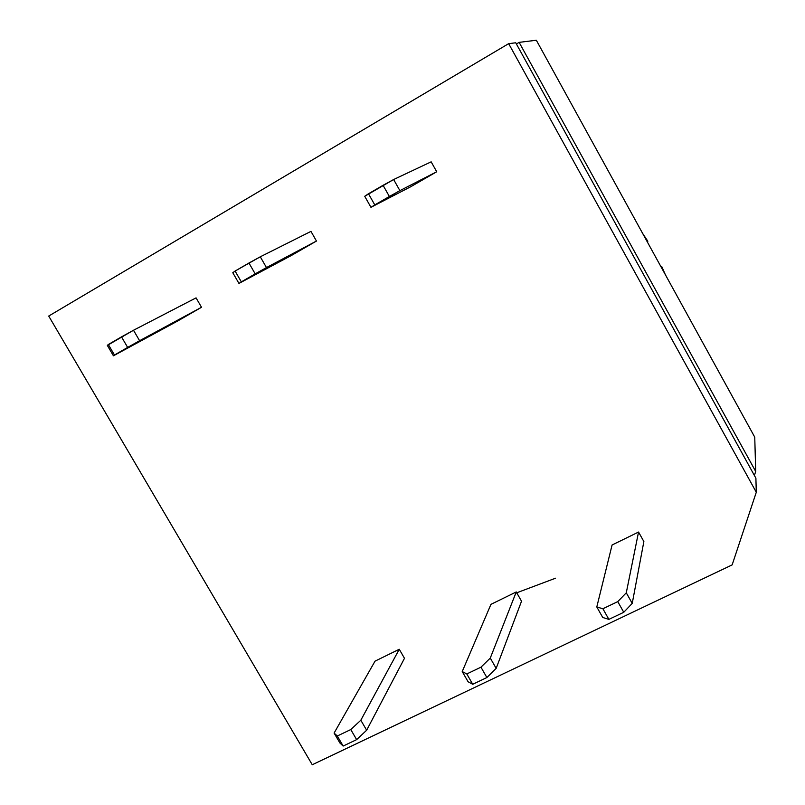 <?xml version="1.0" encoding="UTF-8"?>
<svg xmlns="http://www.w3.org/2000/svg" width="805" height="805" viewBox="0 0 805 805"><rect width="100%" height="100%" fill="white"/><g stroke="black" fill="none" stroke-linecap="round" stroke-linejoin="round"><path stroke-width="1.21" d="M555.551 578.201L515.784 593.154L555.551 578.201M665.383 274.747L661.66 266.364L661.328 267.381L661.66 266.364L665.383 274.747M756.287 492.258L508.669 43.651L48.713 316.053L312.26 764.75L732.148 564.899L756.287 492.258L755.895 478.19L515.743 42.786L508.669 43.651L756.287 492.258L732.148 564.899L312.26 764.75L48.713 316.053L508.669 43.651L515.743 42.786L755.895 478.19L756.287 492.258M201.512 307.279L177.724 320.984L113.425 355.81L107.347 345.405L133.499 330.251L139.597 340.716L113.425 355.81L177.724 320.984L201.512 307.279L139.597 340.716L201.512 307.279L196.068 297.87L201.512 307.279M375.039 661.147L399.26 649.273L404.482 658.309L399.26 649.273L375.039 661.147L334.105 733.063L375.039 661.147M612.082 545.005L638.546 532.045L643.869 541.544L638.546 532.045L626.28 592.812L632.237 603.388L643.869 541.544L632.237 603.388L623.764 612.283L608.882 619.377L602.734 617.475L596.797 606.96L602.885 608.751L617.757 601.627L626.28 592.812L638.546 532.045L612.082 545.005L596.797 606.96L612.082 545.005M431.158 161.835L436.723 171.757L410.691 186.76L436.723 171.757L431.158 161.835L393.645 179.525L399.894 190.634L436.723 171.757L399.894 190.634L370.954 207.318L410.691 186.76L370.954 207.318L364.715 196.289L393.645 179.525L431.158 161.835M516.257 591.957L521.529 601.214L516.257 591.957L490.275 658.088L496.172 668.371L521.529 601.214L496.172 668.371L486.884 677.538L472.736 684.28L468.108 681.775L462.221 671.561L490.949 604.354L516.257 591.957L490.949 604.354L462.221 671.561L466.799 673.956L480.947 667.184L490.275 658.088L516.257 591.957M310.961 231.387L316.456 241.047L291.591 255.376L238.954 283.43L232.796 272.724L235.1 271.044L260.287 256.795L266.465 267.572L316.456 241.047L310.961 231.387L260.287 256.795L310.961 231.387M660.945 266.686L661.66 266.364L660.945 266.686M642.712 233.551L647.824 241.228L642.712 233.551M516.408 43.973L519.124 42.363L536.341 40.25L519.124 42.363L755.704 471.468L754.748 437.145L536.341 40.25L754.748 437.145L755.704 471.468L519.124 42.363L516.408 43.973M754.386 475.453L755.704 471.468L754.386 475.453M647.441 242.144L647.824 241.228L647.441 242.144M617.757 601.627L602.885 608.751L608.882 619.377L623.764 612.283L617.757 601.627L623.764 612.283L632.237 603.388L626.28 592.812L617.757 601.627M339.911 742.995L334.105 733.063L337.305 736.012L350.769 729.561L360.821 720.234L399.26 649.273L360.821 720.234L366.657 730.226L404.482 658.309L366.657 730.226L356.645 739.624L343.172 746.044L339.911 742.995L343.172 746.044L356.645 739.624L350.769 729.561L337.305 736.012L343.172 746.044L337.305 736.012L334.105 733.063L339.911 742.995M196.068 297.87L133.499 330.251L196.068 297.87M114.471 355.015L127.653 347.418L121.505 336.872L108.323 344.51L114.471 355.015L108.323 344.51L107.347 345.405L113.425 355.81L114.471 355.015M374.778 204.913L389.379 196.49L383.069 185.301L368.479 193.753L374.778 204.913L368.479 193.753L364.715 196.289L370.954 207.318L374.778 204.913M480.947 667.184L466.799 673.956L472.736 684.28L486.884 677.538L480.947 667.184L486.884 677.538L496.172 668.371L490.275 658.088L480.947 667.184M316.456 241.047L266.465 267.572L238.954 283.43L291.591 255.376L316.456 241.047M241.329 281.871L255.195 273.871L248.956 263.014L235.1 271.044L241.329 281.871L235.1 271.044L232.796 272.724L238.954 283.43L241.329 281.871M393.645 179.525L383.069 185.301L389.379 196.49L399.894 190.634L393.645 179.525M255.195 273.871L266.465 267.572L260.287 256.795L248.956 263.014L255.195 273.871M127.653 347.418L139.597 340.716L133.499 330.251L121.505 336.872L127.653 347.418M468.108 681.775L472.736 684.28L466.799 673.956L462.221 671.561L468.108 681.775M360.821 720.234L350.769 729.561L356.645 739.624L366.657 730.226L360.821 720.234M602.885 608.751L596.797 606.96L602.734 617.475L608.882 619.377L602.885 608.751"/></g></svg>
